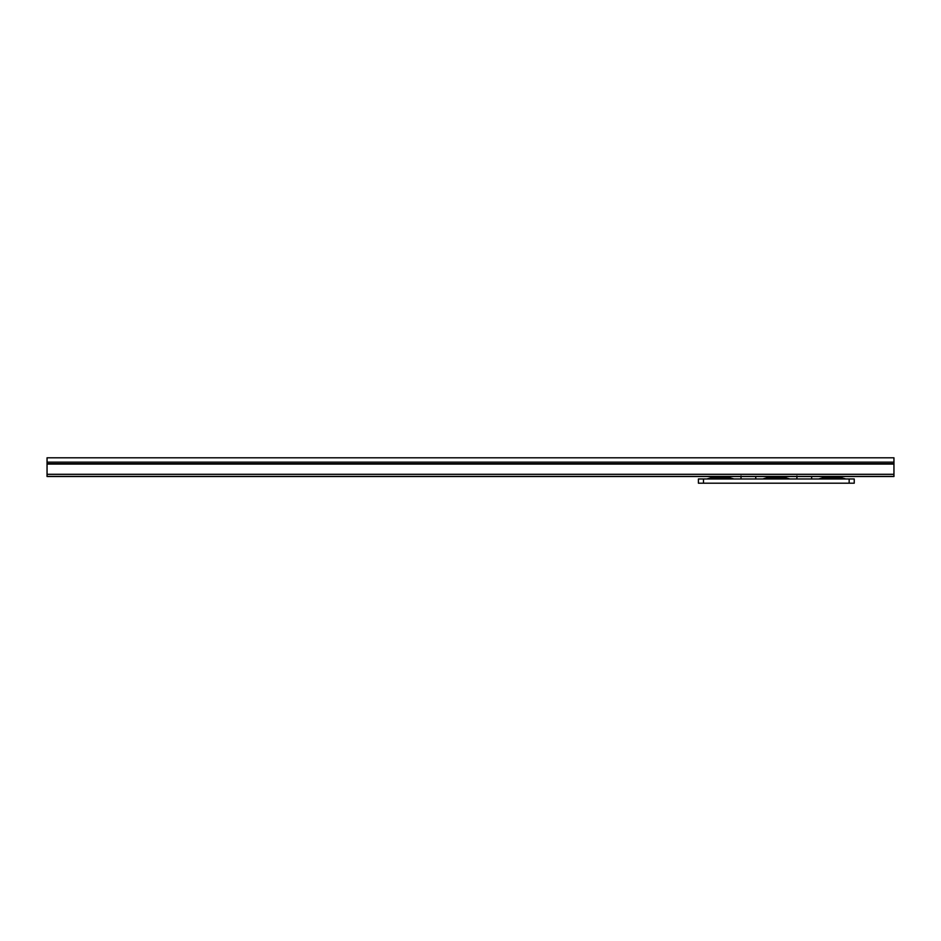 <?xml version="1.0" encoding="UTF-8"?>
<svg xmlns="http://www.w3.org/2000/svg" width="941" height="941" viewBox="0 0 941 941"><rect width="100%" height="100%" fill="white"/><g stroke="black" fill="none" stroke-linecap="round" stroke-linejoin="round"><path stroke-width="1.41" d="M893.95 457.796L47.05 457.796L47.05 476.511L893.95 476.511L893.95 457.796M849.158 483.204L854.24 483.204L854.24 478.969L698.41 478.969L698.41 483.204L849.158 483.204L849.158 478.969M698.41 483.204L698.41 478.969M789.875 478.969L783.947 477.275L768.703 477.275L762.775 478.969M845.771 478.969L839.842 477.275L824.598 477.275L818.67 478.969M733.98 478.969L728.052 477.275L712.808 477.275L706.879 478.969M741.014 475.923L741.014 478.969M796.909 475.923L796.909 478.969M727.711 477.111L713.149 477.111L727.546 477.275L727.711 476.511M837.643 477.275L828.303 477.275M893.95 462.149L47.05 462.149M893.95 463.69L47.05 463.69M893.95 464.078L47.05 464.078M893.95 474.299L47.05 474.299M893.95 476.381L47.05 476.381M703.492 483.204L703.492 478.969M785.547 477.534L767.103 477.534M841.442 477.534L822.999 477.534M729.651 477.534L711.208 477.534M825.104 477.275L839.337 477.275M769.209 477.275L783.441 477.275M893.95 476.511L47.05 476.511M755.752 476.511L755.752 478.969M811.648 476.511L811.648 478.969M713.149 477.111L713.149 476.511M839.501 477.111L839.501 476.511M824.939 477.111L824.939 476.511M783.606 477.111L783.606 476.511M769.044 477.111L769.044 476.511"/></g></svg>
